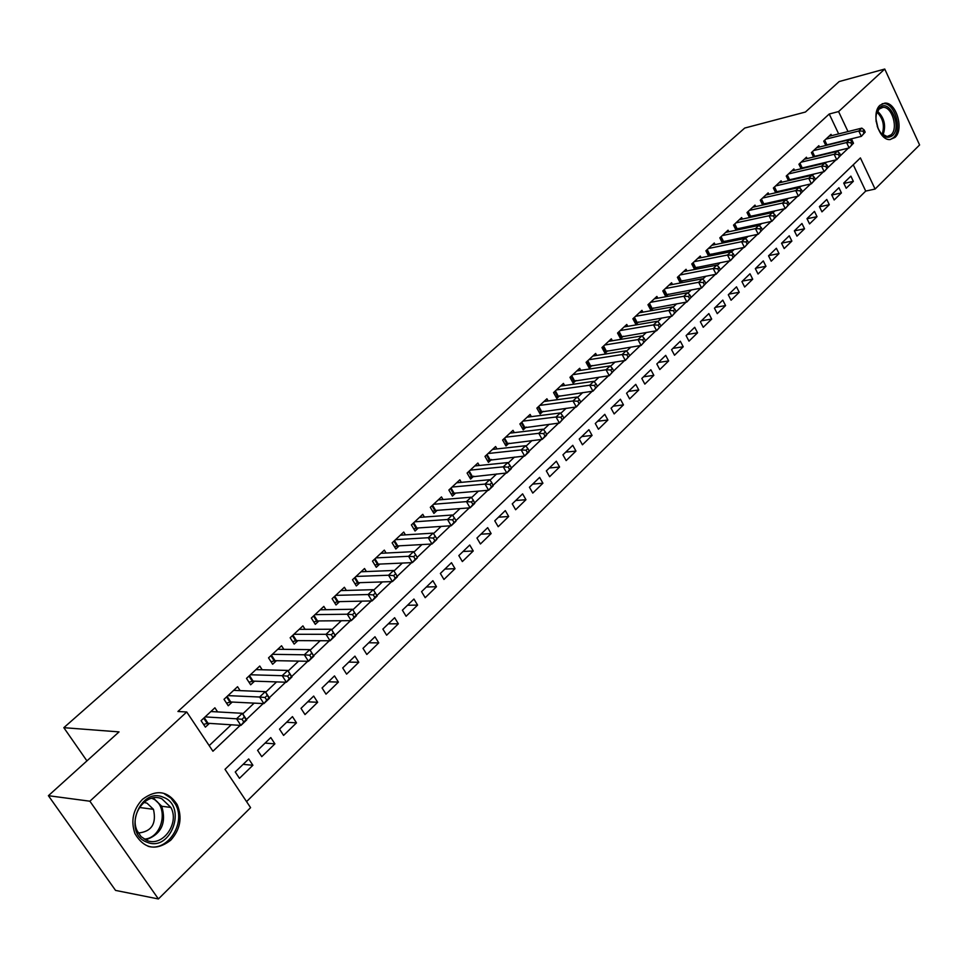 <?xml version="1.0" encoding="UTF-8"?>
<svg xmlns="http://www.w3.org/2000/svg" width="968" height="968" viewBox="0 0 968 968"><rect width="100%" height="100%" fill="white"/><g stroke="black" fill="none" stroke-linecap="round" stroke-linejoin="round"><path stroke-width="1.45" d="M142.49 799.326C156.405 789.017 167.972 790.771 177.168 804.59C182.516 817.512 180.363 829.394 170.707 840.236C156.102 851.235 144.184 849.045 134.975 833.666C130.583 820.852 133.088 809.393 142.49 799.326M880.081 105.185L884.752 103.128C896.126 101.749 904.366 129.458 895.001 137.408L889.991 139.573C878.69 140.65 870.655 112.905 880.081 105.185M158.401 898.957L115.555 890.403L48.4 795.696L119.04 731.893L63.828 727.682L744.719 128.054L805.424 112.034L839.171 81.554L884.752 69.043L919.6 144.958L875.084 189.05L860.407 157.917L225.012 769.33L250.591 807.651L158.401 898.957L89.879 801.214L186.739 711.988L212.936 751.241L240.197 725.371M246.562 801.613L865.719 191.083L875.084 189.05M217.618 711.916L214.896 707.802L201.078 720.664L205.385 727.137L209.427 723.362M240.124 690.632L237.559 686.711L224.019 699.307L228.254 705.757L232.211 702.054M262.195 669.783L259.775 666.032L246.501 678.386L250.664 684.787L254.548 681.17M283.842 649.346L281.555 645.765L268.535 657.877L272.637 664.242L276.437 660.684M305.077 629.321L302.911 625.885L290.146 637.767L294.175 644.095L297.902 640.61M325.901 609.695L323.844 606.391L311.333 618.044L315.29 624.336L318.944 620.924M346.35 590.444L344.39 587.274L332.109 598.708L336.005 604.964L339.586 601.612M366.4 571.568L364.537 568.519L352.497 579.735L356.333 585.955L359.842 582.663M386.087 553.043L384.32 550.114L372.499 561.113L376.274 567.308L379.722 564.078M405.411 534.868L403.729 532.049L392.125 542.854L395.839 549.001L399.227 545.831M424.395 517.045L422.774 514.323L411.388 524.922L415.042 531.045L418.37 527.935M443.017 499.536L441.481 496.911L430.3 507.317L433.894 513.403L437.161 510.354M461.325 482.354L459.848 479.813L448.862 490.038L452.407 496.088L455.613 493.087M479.293 465.487L477.877 463.031L467.096 473.062L470.593 479.087L473.739 476.135M496.959 448.91L495.604 446.538L485.004 456.4L488.441 462.377L491.538 459.485M514.311 432.635L513.004 430.336L502.598 440.029L505.986 445.982L509.023 443.138M531.359 416.651L530.113 414.425L519.889 423.936L523.216 429.852L526.205 427.069M548.118 400.946L546.92 398.78L536.865 408.133L540.156 414.014L543.084 411.279M564.586 385.506L563.436 383.413L553.551 392.597L556.794 398.453L559.673 395.755M580.776 370.333L579.675 368.3L569.958 377.326L573.153 383.146L575.984 380.497M596.699 355.413L595.635 353.441L586.088 362.322L589.234 368.106L592.017 365.505M612.369 340.748L611.328 338.824L601.951 347.56L605.048 353.32L607.783 350.755M627.76 326.325L626.768 324.461L617.536 333.053L620.597 338.776L623.295 336.247M642.909 312.144L641.953 310.329L632.878 318.774L635.891 324.461L638.541 321.993M657.816 298.192L656.885 296.426L647.955 304.738L650.932 310.401L653.545 307.957M672.482 284.471L671.586 282.741L662.802 290.92L665.73 296.559L668.295 294.151M686.905 270.967L686.046 269.286L677.394 277.332L680.298 282.934L682.815 280.575M701.11 257.682L700.275 256.048L691.769 263.962L694.588 269.467M715.086 244.601L714.275 243.004L705.902 250.809L708.636 256.169M728.844 231.739L728.069 230.178L719.817 237.85L722.467 243.089M742.395 219.071L741.633 217.546L733.514 225.108L736.079 230.202M755.73 206.595L755.004 205.107L747.006 212.549L749.486 217.534M768.87 194.314L768.156 192.862L760.279 200.194L762.687 205.059M781.805 182.226L781.115 180.81L773.359 188.022L775.695 192.765M794.546 170.308L793.881 168.928L786.246 176.031L788.496 180.677M807.094 158.583L806.453 157.227L798.927 164.221L801.117 168.759M819.46 147.027L818.831 145.696L811.426 152.593L813.556 157.034M843.902 183.436L853.34 181.331L846.201 188.264L843.721 183.073L850.884 176.14L853.34 181.331M831.79 195.028L841.41 192.922L834.162 199.977L831.657 194.749L838.917 187.719L841.41 192.922M819.509 206.801L829.298 204.696L821.953 211.847L819.412 206.595L826.781 199.468L829.298 204.696M807.034 218.744L817.016 216.65L809.55 223.911L806.985 218.635L814.463 211.387L817.016 216.65M794.377 230.868L804.541 228.787L796.966 236.144L794.365 230.844L801.952 223.499L804.541 228.787M781.66 243.137L791.872 241.093L784.189 248.57L781.551 243.246L789.259 235.781L791.872 241.093M768.798 255.588L779.022 253.592L771.218 261.191L768.544 255.83L776.372 248.256L779.022 253.592M755.73 268.233L765.966 266.297L758.041 274.004L755.342 268.608L763.292 260.924L765.966 266.297M742.468 281.071L752.717 279.183L744.658 287.012L741.924 281.591L749.994 273.787L752.717 279.183M729.001 294.103L739.25 292.276L731.07 300.225L728.299 294.78L736.503 286.843L739.25 292.276M715.316 307.352L725.576 305.573L717.264 313.656L714.457 308.175L722.793 300.116L725.576 305.573M701.413 320.795L711.686 319.089L703.24 327.293L700.396 321.787L708.854 313.596L711.686 319.089M687.304 334.468L697.565 332.81L688.986 341.147L686.106 335.618L694.709 327.293L697.565 332.81M672.954 348.347L683.226 346.762L674.514 355.232L671.586 349.678L680.322 341.22L683.226 346.762M658.373 362.456L668.646 360.931L659.789 369.546L656.824 363.956L665.706 355.365L668.646 360.931M643.563 376.794L653.836 375.342L644.833 384.102L641.82 378.476L650.859 369.74L653.836 375.342M628.498 391.374L638.771 389.983L629.624 398.889L626.574 393.238L635.758 384.356L638.771 389.983M613.192 406.185L623.465 404.878L614.16 413.929L611.062 408.254L620.403 399.215L623.465 404.878M597.631 421.249L607.892 420.015L598.43 429.223L595.296 423.512L604.782 414.328L607.892 420.015M581.804 436.568L592.065 435.418L582.433 444.784L579.251 439.036L588.907 429.695L592.065 435.418M565.711 452.153L575.96 451.076L566.159 460.599L562.94 454.827L572.766 445.316L575.96 451.076M549.34 467.992L559.577 467.012L549.618 476.704L546.339 470.896L556.334 461.216L559.577 467.012M532.678 484.109L542.915 483.214L532.775 493.075L529.448 487.243L539.624 477.393L542.915 483.214M515.738 500.516L525.951 499.706L515.629 509.749L512.266 503.868L522.611 493.861L525.951 499.706M498.484 517.202L508.696 516.489L498.193 526.713L494.769 520.808L505.308 510.608L508.696 516.489M480.939 534.191L491.127 533.574L480.43 543.98L476.958 538.039L487.678 527.657L491.127 533.574M463.067 551.482L473.243 550.974L462.353 561.561L458.832 555.584L469.746 545.02L473.243 550.974M444.881 569.087L455.033 568.676L443.949 579.457L440.367 573.455L451.487 562.698L455.033 568.676M426.368 587.007L436.483 586.717L425.194 597.692L421.564 591.666L432.877 580.703L436.483 586.717M407.504 605.266L417.595 605.085L406.1 616.265L402.398 610.203L413.941 599.035L417.595 605.085M388.289 623.852L398.356 623.791L386.643 635.19L382.88 629.091L394.641 617.717L398.356 623.791M368.723 642.8L378.754 642.861L366.811 654.477L363 648.342L374.979 636.75L378.754 642.861M348.782 662.1L358.777 662.293L346.604 674.127L342.72 667.956L354.929 656.147L358.777 662.293M328.454 681.774L338.413 682.089L326.01 694.153L322.066 687.958L334.504 675.906L338.413 682.089M307.739 701.824L317.661 702.284L305.005 714.578L301 708.346L313.68 696.065L317.661 702.284M286.613 722.261L296.486 722.866L283.588 735.402L279.51 729.134L292.457 716.61L296.486 722.866M265.087 743.109L274.9 743.86L261.747 756.649L257.597 750.345L270.798 737.568L274.9 743.86M865.719 191.083L853.268 164.79M248.716 758.948L235.248 771.98L239.459 778.32L252.89 765.264L248.716 758.948M838.651 133.899L829.237 114.006L177.93 711.48L186.739 711.988M209.185 745.614L231.231 724.778M242.75 713.9L254.148 703.119M265.68 692.229L276.606 681.895M288.137 670.993L298.604 661.108M310.147 650.193L320.178 640.719M331.721 629.817L341.329 620.73M352.86 609.828L362.056 601.14M373.6 590.226L382.396 581.913M393.94 571.011L402.349 563.061M413.893 552.159L421.915 544.573M433.458 533.658L441.118 526.423M452.661 515.508L459.969 508.599M471.501 497.697L478.47 491.115M490.002 480.225L496.644 473.945M508.164 463.067L514.48 457.09M525.987 446.212L532.001 440.537M543.496 429.671L549.207 424.262M560.69 413.409L566.123 408.29M577.581 397.449L582.736 392.584M594.183 381.767L599.059 377.157M610.493 366.352L615.104 361.996M626.526 351.202L630.882 347.076M642.28 336.307L646.394 332.423M657.768 321.666L661.64 318.012M673.002 307.279L676.644 303.831M687.982 293.123L691.394 289.892M702.707 279.195L705.902 276.183M717.191 265.51L720.18 262.679M731.445 252.031L734.228 249.405M745.469 238.781L748.058 236.337M759.275 225.738L761.671 223.475M772.851 212.899L775.065 210.818M786.222 200.267L788.255 198.355M799.386 187.828L801.238 186.086M812.346 175.583L814.028 173.998M825.099 163.531L826.611 162.104M837.671 151.649L839.014 150.379M831.645 135.641L831.04 134.346L823.732 141.134L825.801 145.478M827.773 144.994L828.378 144.426M815.371 156.598L816.133 155.872M802.774 168.371L803.706 167.5M789.997 180.326L791.086 179.31M777.014 192.475L778.272 191.289M763.825 204.805L765.264 203.462M750.442 217.328L752.051 215.816M736.842 230.045L738.632 228.363M723.023 242.968L725.008 241.105M708.987 256.096L711.165 254.052M694.721 269.443L697.105 267.204M63.828 727.682L86.938 760.896M48.4 795.696L89.879 801.214M829.237 114.006L838.578 111.574L884.752 69.043M852.965 143.772L853.498 143.264L851.392 138.787M847.992 131.575L838.578 111.574M246.404 719.466L263.163 703.567M269.273 697.771L285.669 682.21M291.671 676.511L307.727 661.277M313.62 655.675L329.338 640.768M335.134 635.262L350.513 620.657M314.08 615.491L317.492 620.936L351.251 620.645L356.49 615.684L354.603 612.647L352.509 614.632L354.106 617.209L371.288 600.946M334.771 596.227L338.135 601.648L372.027 600.922L377.157 596.058L375.366 592.985L373.309 594.933L374.87 597.486L391.653 581.611M355.075 577.339L358.378 582.712L392.403 581.587L397.424 576.807L395.718 573.709L393.698 575.621L395.246 578.162L411.63 562.65M417.208 557.362L431.232 544.052M436.762 538.801L450.459 525.793M455.952 520.59L469.335 507.885M432.575 505.199L435.673 510.463L470.085 507.825L474.744 503.396L473.34 500.19L471.464 501.956L472.916 504.437L487.848 490.304M451.064 487.993L454.125 493.22L488.61 490.244L493.184 485.9L491.841 482.657L490.002 484.399L491.429 486.868L506.034 473.049M511.406 467.955L523.894 456.109M529.218 451.052L541.427 439.46M546.714 434.438L558.645 423.113M563.896 418.14L575.561 407.068M580.776 402.119L592.174 391.29M597.353 386.377L608.509 375.79M613.651 370.913L624.566 360.556M629.66 355.704L640.344 345.576M645.402 340.772L655.844 330.862M660.878 326.083L671.102 316.379M676.1 311.635L686.094 302.149M691.067 297.442L700.844 288.149M705.781 283.467L715.352 274.38M720.252 269.733L729.63 260.828M734.494 256.217L743.666 247.506M748.506 242.92L757.484 234.389M762.288 229.827L771.085 221.478M775.864 216.953L784.479 208.773M789.21 204.272L797.656 196.262M802.363 191.797L810.627 183.956M815.31 179.516L823.405 171.832M828.051 167.416L835.989 159.889M840.599 155.509L848.367 148.128M852.881 143.409L853.498 143.264M243.125 764.357L252.89 765.264M865.186 132.132L864.182 129.978L862.972 131.128L863.976 133.269L865.186 132.132L861.326 136.367L858.81 130.995L825.873 139.15M862.972 131.128L858.81 130.995L861.835 128.127L828.91 136.319M863.976 133.269L861.326 136.367L825.68 145.2M864.182 129.978L861.835 128.127M876.173 121.75C875.495 115.507 876.633 110.848 879.597 107.75C889.277 97.768 902.636 126.808 892.508 135.617C886.567 139.525 881.473 136.44 877.226 126.348M880.928 133.378L887.111 136.536L891.092 134.818C898.606 128.466 892.024 106.286 882.913 107.363L879.15 109.033L876.476 113.716M878.158 128.78L875.967 119.137M890.233 139.561L893.464 137.662C902.769 129.773 894.589 102.257 883.276 103.624L882.126 103.782M163.374 797.305C187.586 805.848 170.937 852.53 147.063 842.22C122.198 833.775 139.755 786.282 163.374 797.305M146.797 840.405C162.515 847.448 179.842 823.381 170.888 807.445L161.898 798.854C146.918 791.703 129.119 814.245 137.105 830.701L141.098 836.667L146.797 840.405M138.291 833.024C151.601 831.633 156.659 823.744 153.464 809.333L147.015 803.162L143.857 802.399M148.056 846.286C167.428 852.251 186.255 823.224 175.619 804.505L170.925 798.14L164.572 794.014M853.014 143.688L851.997 141.522L850.763 142.683L851.792 144.849L853.014 143.688L849.117 147.947L846.576 142.55L813.592 150.572M850.763 142.683L846.576 142.55L849.65 139.646L816.677 147.705M851.792 144.849L849.117 147.947L813.386 156.671M851.997 141.522L849.65 139.646M840.647 155.412L839.619 153.246L838.373 154.432L839.401 156.598L840.647 155.412L836.727 159.708L834.15 154.287L801.129 162.176M838.373 154.432L834.15 154.287L837.272 151.335L804.263 159.26M839.401 156.598L836.727 159.708L800.899 168.311M839.619 153.246L837.272 151.335M828.1 167.331L827.059 165.141L825.789 166.351L826.841 168.529L828.1 167.331L824.155 171.651L821.542 166.194L788.472 173.95M825.789 166.351L821.542 166.194L824.712 163.205L791.655 170.997M826.841 168.529L824.155 171.651L788.23 180.121M827.059 165.141L824.712 163.205M815.359 179.431L814.294 177.229L813.011 178.451L814.064 180.641L815.359 179.431L811.378 183.787L808.728 178.293L775.634 185.904M813.011 178.451L808.728 178.293L811.946 175.256L778.865 182.904M814.064 180.641L811.378 183.787L775.368 192.112M814.294 177.229L811.946 175.256M802.411 191.712L801.335 189.51L800.028 190.744L801.105 192.947L802.411 191.712L798.406 196.105L795.72 190.587L762.59 198.041M800.028 190.744L795.72 190.587L798.999 187.489L765.87 194.992M801.105 192.947L798.406 196.105L762.312 204.284M801.335 189.51L798.999 187.489M789.259 204.188L788.182 201.973L786.851 203.232L787.94 205.446L789.259 204.188L785.23 208.604L782.507 203.062L749.341 210.371M786.851 203.232L782.507 203.062L785.835 199.928L752.68 207.273M787.94 205.446L785.23 208.604L749.05 216.65M788.182 201.973L785.835 199.928M775.9 216.868L774.811 214.642L773.456 215.912L774.557 218.151L775.9 216.868L771.847 221.321L769.088 215.743L735.898 222.894M773.456 215.912L769.088 215.743L772.464 212.549L739.274 219.748M774.557 218.151L771.847 221.321L735.583 229.21M774.811 214.642L772.464 212.549M762.336 229.755L761.223 227.504L759.856 228.799L760.969 231.049L762.336 229.755L758.246 234.232L755.451 228.629L722.237 235.611M759.856 228.799L755.451 228.629L758.888 225.387L725.673 232.405M760.969 231.049L758.246 234.232L721.898 241.964M761.223 227.504L758.888 225.387M748.542 242.835L747.417 240.584L746.025 241.903L747.151 244.154L748.542 242.835L744.428 247.348L741.597 241.71L708.358 248.522M746.025 241.903L741.597 241.71L745.082 238.418L711.843 245.279M747.151 244.154L744.428 247.348L707.995 254.923M747.417 240.584L745.082 238.418M734.53 256.133L733.393 253.87L731.977 255.213L733.115 257.476L734.53 256.133L730.38 260.682L727.512 255.02L694.25 261.65M731.977 255.213L727.512 255.02L731.058 251.668L697.795 258.347M733.115 257.476L730.38 260.682L693.875 268.076M733.393 253.87L731.058 251.668M720.289 269.649L719.127 267.374L717.687 268.729L718.849 271.016L720.289 269.649L716.114 274.234L713.21 268.535L679.923 274.985M717.687 268.729L713.21 268.535L716.804 265.135L683.529 271.633M718.849 271.016L716.114 274.234L679.524 281.446M719.127 267.374L716.804 265.135M705.817 283.394L704.644 281.095L703.179 282.487L704.353 284.774L705.817 283.394L701.606 288.004L698.654 282.281L665.367 288.537M703.179 282.487L698.654 282.281L702.32 278.82L669.033 285.124M704.353 284.774L701.606 288.004L664.943 295.046M704.644 281.095L702.32 278.82M691.091 297.358L689.906 295.058L688.417 296.462L689.615 298.773L691.091 297.358L686.856 302.016L683.868 296.244L650.569 302.306M688.417 296.462L683.868 296.244L687.582 292.735L654.295 298.834M689.615 298.773L686.856 302.016L650.121 308.852M689.906 295.058L687.582 292.735M676.136 311.563L674.926 309.24L673.413 310.68L674.623 313.003L676.136 311.563L671.852 316.258L668.827 310.45L635.528 316.306M673.413 310.68L668.827 310.45L672.615 306.88L639.316 312.785M674.623 313.003L671.852 316.258L635.056 322.889M674.926 309.24L672.615 306.88M660.914 326.01L659.692 323.675L658.155 325.127L659.377 327.462L660.914 326.01L656.606 330.729L653.533 324.897L620.246 330.536M658.155 325.127L653.533 324.897L657.381 321.267L624.082 326.954M659.377 327.462L656.606 330.729L619.738 337.166M659.692 323.675L657.381 321.267M645.438 340.7L644.192 338.352L642.631 339.829L643.877 342.176L645.438 340.7L641.094 345.455L637.985 339.599L604.697 345.007M642.631 339.829L637.985 339.599L641.893 335.896L608.606 341.365M643.877 342.176L641.094 345.455L604.165 351.674M644.192 338.352L641.893 335.896M629.696 355.643L628.426 353.284L626.84 354.784L628.099 357.144L629.696 355.643L625.316 360.435L622.158 354.542L588.883 359.721M626.84 354.784L622.158 354.542L626.139 350.779L592.864 356.018M628.099 357.144L625.316 360.435L588.326 366.424M628.426 353.284L626.139 350.779M613.676 370.841L612.393 368.469L610.772 370.006L612.054 372.377L613.676 370.841L609.271 375.681L606.065 369.752L572.802 374.689M610.772 370.006L606.065 369.752L610.118 365.916L576.843 370.925M612.054 372.377L609.271 375.681L572.209 381.44M612.393 368.469L610.118 365.916M597.377 386.317L596.082 383.921L594.437 385.482L595.731 387.878L597.377 386.317L592.936 391.181L589.681 385.216L556.443 389.91M594.437 385.482L589.681 385.216L593.808 381.331L560.557 386.075M595.731 387.878L592.936 391.181L555.826 396.699M596.082 383.921L593.808 381.331M580.788 402.047L579.469 399.651L577.799 401.236L579.118 403.644L580.788 402.047L576.311 406.959L573.008 400.97L539.805 405.398M577.799 401.236L573.008 400.97L577.206 397.001L543.992 401.502M579.118 403.644L576.311 406.959L539.152 412.223M579.469 399.651L577.206 397.001M563.908 418.079L562.577 415.659L560.871 417.281L562.202 419.689L563.908 418.079L559.395 423.028L556.043 416.99L522.877 421.153M560.871 417.281L556.043 416.99L560.315 412.961L527.136 417.184M562.202 419.689L559.395 423.028L522.188 428.025M562.577 415.659L560.315 412.961M546.726 434.39L545.371 431.958L543.629 433.603L544.984 436.036L546.726 434.39L546.509 435.261L542.177 439.375L538.777 433.313L505.647 437.197M543.629 433.603L538.777 433.313L543.121 429.199L509.979 433.156M544.984 436.036L542.177 439.375L504.921 444.106M545.371 431.958L543.121 429.199M529.23 450.991L527.85 448.547L526.084 450.229L527.463 452.673L529.23 450.991L529.06 451.838L524.644 456.025L521.183 449.926L488.114 453.508M526.084 450.229L521.183 449.926L525.612 445.74L492.518 449.406M527.463 452.673L524.644 456.025L487.34 460.466M527.85 448.547L525.612 445.74M511.406 467.907L510.015 465.451L508.212 467.157L509.616 469.613L511.406 467.907L511.286 468.706L506.784 472.977L503.275 466.842L470.254 470.133M508.212 467.157L503.275 466.842L507.789 462.583L474.756 465.947M509.616 469.613L506.784 472.977L469.456 477.127M510.015 465.451L507.789 462.583M491.429 486.868L488.61 490.244L485.041 484.073L452.08 487.049M490.002 484.399L485.041 484.073L489.639 479.729L456.654 482.79M454.125 493.22L451.233 494.079M491.841 482.657L489.639 479.729M472.916 504.437L470.085 507.825L466.467 501.618L433.567 504.267M471.464 501.956L466.467 501.618L471.138 497.201L438.238 499.936M435.673 510.463L432.684 511.346M473.34 500.19L471.138 497.201M455.952 520.542L454.476 518.049L452.576 519.852L454.04 522.345L455.964 521.232L451.209 525.745L447.531 519.501L414.727 521.812M452.576 519.852L447.531 519.501L452.298 515L419.471 517.396M454.04 522.345L451.209 525.745L416.893 528.032L413.784 528.927M454.476 518.049L452.298 515M436.749 538.765L435.261 536.248L433.325 538.087L434.814 540.604L436.822 539.406L431.982 544.004L428.243 537.724L395.525 539.684M433.325 538.087L428.243 537.724L433.095 533.138L400.353 535.183M434.814 540.604L431.982 544.004L397.751 545.916L394.533 546.847M435.261 536.248L433.095 533.138M417.196 557.326L415.683 554.797L413.699 556.673L415.224 559.202L417.317 557.931L412.38 562.614L408.581 556.298L375.959 557.895M413.699 556.673L408.581 556.298L413.53 551.627L380.884 553.309M415.224 559.202L412.38 562.614L378.246 564.15L374.918 565.094M415.683 554.797L413.53 551.627M395.246 578.162L392.403 581.587L388.543 575.234L356.018 576.444M393.698 575.621L388.543 575.234L393.589 570.467L361.04 571.773M358.378 582.712L354.929 583.692M395.718 573.709L393.589 570.467M374.87 597.486L372.027 600.922L368.106 594.534L335.702 595.356M373.309 594.933L368.106 594.534L373.249 589.681L340.821 590.601M338.135 601.648L334.553 602.64M375.366 592.985L373.249 589.681M354.106 617.209L351.251 620.645L347.258 614.22L314.999 614.632M352.509 614.632L347.258 614.22L352.509 609.271L320.214 609.779M317.492 620.936L313.789 621.952M354.603 612.647L352.509 609.271M331.298 634.73L332.919 637.319L335.049 635.286L333.428 632.697L331.298 634.73L326.01 634.306L331.358 629.248L335.4 635.698L330.064 640.768L326.01 634.306L293.885 634.282M299.197 629.333L331.358 629.248L333.428 632.697M332.919 637.319L330.064 640.768L296.45 640.61L292.614 641.639M309.651 655.227L311.297 657.829L313.487 655.76L311.829 653.158L309.651 655.227L304.327 654.791L309.784 649.625L313.898 656.122L308.453 661.289L304.327 654.791L272.347 654.332M277.768 649.286L309.784 649.625L311.829 653.158M311.297 657.829L308.453 661.289L274.997 660.66L271.016 661.725M287.569 676.136L289.25 678.762L291.477 676.644L289.795 674.03L287.569 676.136L282.196 675.688L287.774 670.425L291.949 676.959L286.395 682.234L282.196 675.688L250.385 674.769M255.915 669.614L287.774 670.425L289.795 674.03M289.25 678.762L286.395 682.234L253.108 681.121L248.982 682.198M265.026 697.492L266.732 700.118L269.007 697.964L267.301 695.339L265.026 697.492L259.618 697.02L265.305 691.648L269.564 698.218L263.889 703.603L259.618 697.02L227.988 695.617M233.627 690.365L265.305 691.648L267.301 695.339M266.732 700.118L263.889 703.603L230.783 701.981L226.5 703.083M242.024 719.284L243.767 721.934L246.078 719.732L244.347 717.082L242.024 719.284L236.555 718.8L242.363 713.307L246.707 719.914L240.911 725.419L236.555 718.8L205.131 716.901M210.879 711.54L242.363 713.307L244.347 717.082M243.767 721.934L240.911 725.419L208.011 723.278L203.558 724.391M246.078 719.732L246.707 719.914M824.724 140.215L826.89 144.789M824.095 140.808L826.115 145.043M877.504 111.187C884.462 117.902 886.277 125.888 882.949 135.145M882.066 134.467C884.861 125.949 883.179 118.519 877.02 112.203M153.234 797.91L161.753 806.259C166.665 823.151 161.293 834.368 145.636 839.909M144.208 839.123C163.35 838.252 169.448 804.311 151.686 798.285M812.442 151.649L814.645 156.235M811.813 152.23L813.858 156.489M799.979 163.241L802.206 167.863M799.35 163.834L801.419 168.105M787.335 175.014L789.585 179.661M786.706 175.607L788.799 179.903M774.485 186.969L776.772 191.628M773.868 187.55L775.985 191.882M761.453 199.106L763.764 203.8M760.824 199.686L762.965 204.042M748.203 211.435L750.551 216.142M747.586 212.016L749.752 216.384M734.76 223.947L737.132 228.678M734.131 224.528L736.333 228.92M721.1 236.652L723.507 241.419M720.482 237.245L722.709 241.661M707.233 249.575L709.665 254.354M706.604 250.155L708.866 254.596M693.136 262.691L695.605 267.507M692.507 263.272L694.806 267.737M678.81 276.025L681.315 280.865M678.193 276.606L680.516 281.095M664.254 289.565L666.795 294.429M663.637 290.146L665.984 294.659M649.467 303.335L652.033 308.223M648.85 303.916L651.234 308.453M634.427 317.322L637.041 322.247M633.81 317.903L636.23 322.465M619.145 331.552L621.795 336.501M618.528 332.133L620.984 336.719M603.609 346.012L606.283 350.997M602.991 346.592L605.472 351.215M587.806 360.725L590.516 365.735M587.189 361.306L589.706 365.94M571.725 375.681L574.484 380.714M571.108 376.262L573.673 380.932M555.378 390.903L558.173 395.96M554.761 391.471L557.362 396.166M538.752 406.379L541.584 411.473M538.135 406.947L540.773 411.666M521.825 422.133L524.704 427.251M521.22 422.701L523.882 427.445M504.606 438.165L507.522 443.308M503.989 438.734L506.712 443.501M487.073 454.476L490.05 459.643M486.468 455.045L489.227 459.836M469.238 471.077L472.251 476.28M468.633 471.646L471.428 476.474M450.471 488.55L453.302 493.402M431.97 505.768L434.85 510.644M413.735 522.732L416.893 528.032M413.13 523.289L416.059 528.201M394.545 540.604L397.751 545.916M393.952 541.148L396.916 546.085M374.991 558.79L378.246 564.15M374.398 559.347L377.423 564.308M354.482 577.884L357.555 582.869M334.19 596.772L337.3 601.793M313.499 616.035L316.669 621.081M292.977 635.129L296.45 640.61M292.397 635.673L295.627 640.743M271.464 655.154L274.997 660.66M270.883 655.687L274.162 660.793M249.514 675.579L253.108 681.121M248.945 676.112L252.285 681.242M227.129 696.415L230.783 701.981M226.572 696.936L229.96 702.102M204.284 717.675L208.011 723.278L204.284 717.675M203.728 718.195L207.188 723.386M177.168 804.59L175.559 804.384M880.711 107.932L882.913 107.363M885.466 136.936L887.111 136.536M153.464 809.333L139.428 807.469M152.992 797.947L161.753 806.259L170.888 807.445"/></g></svg>
